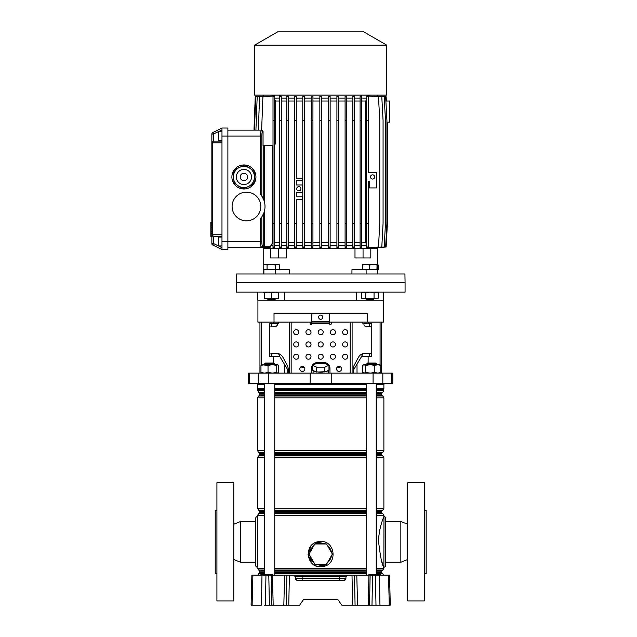 <?xml version="1.0" encoding="UTF-8"?>
<svg xmlns="http://www.w3.org/2000/svg" width="637" height="637" viewBox="0 0 637 637"><rect width="100%" height="100%" fill="white"/><g stroke="black" fill="none" stroke-linecap="round" stroke-linejoin="round"><path stroke-width="0.96" d="M272.939 575.195L268.543 574.773L272.588 574.781L272.246 574.351L268.089 574.351L268.79 575.195L354.467 575.195L355.08 605.15L352.619 605.15L352.006 575.195M376.085 574.351L375.949 574.351A0.422 0.422 0 0 0 375.527 574.773L375.527 574.773A0.422 0.422 0 0 1 375.105 575.195A0.422 0.422 0 0 0 375.527 574.781L376.881 575.195M272.429 575.195L273.185 605.15L299.597 605.15L303.443 599.664L337.944 599.664L341.79 605.15L369.524 605.15L370.137 575.195L372.589 575.195L371.984 605.15L369.524 605.15M289.381 575.195L288.768 605.15L286.308 605.15L286.921 575.195M273.185 605.15L269.403 605.15L268.79 575.195L265.955 575.195L265.406 605.15L269.403 605.15M265.406 605.15L264.411 605.15M252.109 605.15L251.089 605.15L251.87 575.195L252.889 575.195L252.109 605.15L261.441 605.15L261.99 575.195L265.955 575.195M389.279 605.15L388.498 575.195L389.518 575.195L390.298 605.15L371.984 605.15M375.981 605.15L375.432 575.195L372.589 575.195M375.432 575.195L379.397 575.195L379.947 605.15L376.977 605.15M388.498 575.195L379.397 575.195M252.889 575.195L261.99 575.195M295.425 576.843L293.737 575.195L302.129 575.195L302.129 576.843L295.425 576.843L295.472 578.619A1.688 1.688 0 0 0 297.161 580.259L295.472 578.619L302.129 578.619L302.129 576.843L339.258 576.843L339.258 578.619L345.915 578.619L344.227 580.259L297.161 580.259A1.688 1.688 0 0 1 295.472 578.619M345.963 576.843L339.258 576.843L339.258 575.195L347.651 575.195L345.963 576.843L345.915 578.619A1.688 1.688 0 0 1 344.227 580.259M370.137 575.195L354.467 575.195M337.944 599.664L303.443 599.664M368.353 575.195A0.422 0.422 0 0 0 368.775 574.781L368.775 574.773A0.422 0.422 0 0 1 369.197 574.351L375.949 574.351A0.422 0.422 0 0 0 375.527 574.773L374.691 574.773L375.527 574.781A0.422 0.422 0 0 1 375.105 575.195M380.926 575.195L376.188 574.351L380.265 574.351L380.584 574.773L375.527 574.773M267.532 574.781L267.532 574.773A0.422 0.422 0 0 1 267.11 575.195A0.422 0.422 0 0 0 267.532 574.781L266.696 574.773L267.532 574.781A0.422 0.422 0 0 1 267.954 574.351A0.422 0.422 0 0 0 267.532 574.773M260.358 575.195A0.422 0.422 0 0 0 260.78 574.781L260.78 574.773A0.422 0.422 0 0 1 261.202 574.351L267.954 574.351M216.914 573.507L215.226 573.507L215.226 510.229L216.914 510.229M233.795 600.93L216.914 600.93L216.914 482.814L233.795 482.814L233.795 600.93M257.412 567.185A1.688 1.688 0 0 1 255.732 565.497L255.732 518.247A1.688 1.688 0 0 1 257.412 516.559L257.499 567.185M255.732 562.248L240.539 562.248L240.539 521.496L255.732 521.496M233.795 524.219L240.539 521.496M233.795 559.525L240.539 562.248M264.626 515.532L257.499 515.532L257.412 516.559M424.473 573.507L426.161 573.507L426.161 510.229L424.473 510.229M407.592 600.93L407.592 482.814L424.473 482.814L424.473 600.93L407.592 600.93M383.976 567.185A1.688 1.688 0 0 0 385.656 565.497L385.656 518.247A1.688 1.688 0 0 0 383.976 516.559L383.888 567.185C382.184 565.688 380.424 557.256 378.593 541.872C378.529 528.2 384.079 516.336 383.888 516.559L383.976 516.559M385.656 562.248L400.848 562.248L400.848 521.496L385.656 521.496M407.592 524.219L400.848 521.496M407.592 559.525L400.848 562.248M316.7 543.982A10.885 10.885 0 0 1 324.687 543.982M324.687 564.231A10.885 10.885 0 0 1 316.7 564.231M313.922 562.63A10.885 10.885 0 0 1 309.932 555.711M309.932 552.502A10.885 10.885 0 0 1 313.922 545.583M318.022 566.476L320.69 566.763C306.015 567.575 303.531 544.006 318.038 541.729L320.69 541.45L318.038 541.729L318.245 542.374L315.076 543.982M314.678 544.277L309.773 552.773M309.773 555.44L314.678 563.936M315.076 564.231L323.158 565.831L326.311 564.231M320.69 541.45C335.373 540.63 337.841 564.199 323.365 566.476L320.69 566.763M317.664 541.816L315.689 542.485M313.93 543.409L311.684 545.216M310.816 546.196L308.053 554.763L311.684 562.989M313.922 564.796L315.673 565.72M315.984 565.847L316.525 566.054M327.466 545.583A10.885 10.885 0 0 1 331.455 552.502M331.455 555.711A10.885 10.885 0 0 1 327.466 562.63M381.3 559.764L383.888 568.212L376.762 568.212M326.709 563.936L331.614 555.44M331.614 552.773L326.709 544.277M326.311 543.982L318.245 542.374M326.542 543.982L314.845 543.982L309.001 554.102L314.845 564.231L326.542 564.231L332.387 554.102L326.542 543.982M328.151 370.543A7.596 1.967 180 0 1 325.658 371.666L328.971 370.177L328.971 365.288L324.83 363.432L316.549 363.432L312.417 365.288L312.417 370.177L315.729 371.666A7.596 1.967 180 0 1 313.237 370.543M323.19 372.032A7.596 1.967 180 0 1 320.69 372.143A7.596 1.967 180 0 1 318.197 372.032L325.658 371.666M381.444 322.083L381.444 373.131M257.412 383.251L257.412 384.517L264.626 384.517M274.746 384.517L366.641 384.517M376.762 384.517L383.976 384.517L383.976 383.251M249.664 373.131L392.83 373.131L392.83 383.251L248.557 383.251L248.557 373.131L249.664 373.131L249.664 383.251M257.834 292.136L257.834 300.146L284.763 300.146L284.763 292.136M356.624 292.136L356.624 300.146L372.271 300.146L372.271 299.302M257.921 300.146L257.921 322.083L274.021 322.083L274.021 313.651L367.366 313.651L367.366 322.083L383.466 322.083L383.466 300.146M368.122 322.083L368.122 323.771L371.761 323.771L371.761 356.68L361.498 356.68L362.883 353.639M353.646 373.131L353.646 369.755L361.498 356.68M357.023 364.133L357.023 373.131M273.265 322.083L273.265 323.771L269.626 323.771L269.626 356.68L279.89 356.68L284.365 364.133L284.365 373.131M270.852 353.304L276.323 353.304A8.44 7.795 90 0 1 283.075 357.524A8.44 7.795 90 0 0 278.504 353.639L279.89 356.68M278.504 322.083L278.504 323.771L273.265 323.771M284.365 364.133L287.741 369.755L287.741 373.131M274.021 322.083L311.835 322.083M329.552 322.083L367.366 322.083M368.122 323.771L362.883 323.771L362.883 322.083M271.76 323.771L271.76 326.725M271.76 353.304L271.76 356.68M369.627 323.771L369.627 326.725M369.627 353.304L369.627 356.68M315.729 371.666L318.197 372.032M312.417 365.288L316.549 367.143L324.83 367.143L324.83 372.032M316.549 367.143L316.549 372.032M324.83 367.143L328.971 365.288M337.156 367.223L339.68 367.223L339.68 366.458M301.707 366.458L301.707 367.223L304.231 367.223M311.549 367.223L312.417 367.223M328.971 367.223L329.839 367.223A5.908 5.908 0 0 1 329.974 368.489L329.974 373.131L329.974 368.489A5.908 5.908 0 0 0 324.066 362.58L317.322 362.58A5.908 5.908 0 0 0 311.413 368.489L311.413 373.131M380.353 292.136L405.068 292.136L405.068 282.43L236.319 282.43L405.068 282.43L404.917 273.998L236.47 273.998L236.319 292.136L380.353 292.136M269.117 299.302L269.117 300.146L383.554 300.146L383.554 292.136M264.626 363.846L265.47 363.002L273.902 363.002L274.746 363.846L264.626 363.846L264.626 364.69M367.485 363.002L375.918 363.002L376.762 363.846L366.641 363.846L367.485 363.002M261.799 373.131L260.971 372.414L264.506 373.131L268.034 372.414L272.389 373.131L276.745 372.414L277.573 373.131L278.393 372.414L278.393 365.407L277.7 364.69L273.552 364.69M277.573 364.69L276.745 365.407L272.389 364.69L264.506 364.69L260.971 365.407L261.799 364.69M261.536 364.77L268.034 365.407L268.034 372.414M272.389 364.69L268.034 365.407M276.745 365.407L276.745 372.414M260.971 365.407L260.971 372.414M368.433 364.69L364.157 364.69L362.596 365.407L362.596 372.414L364.157 373.131L365.718 372.414L370.272 373.131L374.827 372.414L377.821 373.131L380.807 372.414L379.716 373.131M370.272 364.69L377.821 364.69L374.827 365.407L370.272 364.69L365.718 365.407L363.687 364.69L362.596 365.407M380.807 365.407L379.716 364.69L377.821 364.69L380.807 365.407L380.807 372.414M362.596 372.414L363.687 373.131M365.718 365.407L365.718 372.414M374.827 365.407L374.827 372.414M318.588 317.194A2.11 2.11 0 0 0 320.69 319.304A2.11 2.11 0 0 0 322.8 317.194A2.11 2.11 0 0 0 320.69 315.084A2.11 2.11 0 0 0 318.588 317.194M342.626 332.211A2.532 2.532 0 0 0 345.158 334.743A2.532 2.532 0 0 0 347.691 332.211A2.532 2.532 0 0 0 345.158 329.679A2.532 2.532 0 0 0 342.626 332.211M330.396 332.211A2.532 2.532 0 0 0 332.928 334.743A2.532 2.532 0 0 0 335.46 332.211A2.532 2.532 0 0 0 332.928 329.679A2.532 2.532 0 0 0 330.396 332.211M318.166 332.211A2.532 2.532 0 0 0 320.69 334.743A2.532 2.532 0 0 0 323.222 332.211A2.532 2.532 0 0 0 320.69 329.679A2.532 2.532 0 0 0 318.166 332.211M305.927 332.211A2.532 2.532 0 0 0 308.459 334.743A2.532 2.532 0 0 0 310.991 332.211A2.532 2.532 0 0 0 308.459 329.679A2.532 2.532 0 0 0 305.927 332.211M293.697 332.211A2.532 2.532 0 0 0 296.229 334.743A2.532 2.532 0 0 0 298.761 332.211A2.532 2.532 0 0 0 296.229 329.679A2.532 2.532 0 0 0 293.697 332.211M342.626 344.442A2.532 2.532 0 0 0 345.158 346.974A2.532 2.532 0 0 0 347.691 344.442A2.532 2.532 0 0 0 345.158 341.91A2.532 2.532 0 0 0 342.626 344.442M330.396 344.442A2.532 2.532 0 0 0 332.928 346.974A2.532 2.532 0 0 0 335.46 344.442A2.532 2.532 0 0 0 332.928 341.91A2.532 2.532 0 0 0 330.396 344.442M318.166 344.442A2.532 2.532 0 0 0 320.69 346.974A2.532 2.532 0 0 0 323.222 344.442A2.532 2.532 0 0 0 320.69 341.91A2.532 2.532 0 0 0 318.166 344.442M305.927 344.442A2.532 2.532 0 0 0 308.459 346.974A2.532 2.532 0 0 0 310.991 344.442A2.532 2.532 0 0 0 308.459 341.91A2.532 2.532 0 0 0 305.927 344.442M293.697 344.442A2.532 2.532 0 0 0 296.229 346.974A2.532 2.532 0 0 0 298.761 344.442A2.532 2.532 0 0 0 296.229 341.91A2.532 2.532 0 0 0 293.697 344.442M342.626 356.68A2.532 2.532 0 0 0 345.158 359.212A2.532 2.532 0 0 0 347.691 356.68A2.532 2.532 0 0 0 345.158 354.148A2.532 2.532 0 0 0 342.626 356.68M330.396 356.68A2.532 2.532 0 0 0 332.928 359.212A2.532 2.532 0 0 0 335.46 356.68A2.532 2.532 0 0 0 332.928 354.148A2.532 2.532 0 0 0 330.396 356.68M318.166 356.68A2.532 2.532 0 0 0 320.69 359.212A2.532 2.532 0 0 0 323.222 356.68A2.532 2.532 0 0 0 320.69 354.148A2.532 2.532 0 0 0 318.166 356.68M305.927 356.68A2.532 2.532 0 0 0 308.459 359.212A2.532 2.532 0 0 0 310.991 356.68A2.532 2.532 0 0 0 308.459 354.148A2.532 2.532 0 0 0 305.927 356.68M293.697 356.68A2.532 2.532 0 0 0 296.229 359.212A2.532 2.532 0 0 0 298.761 356.68A2.532 2.532 0 0 0 296.229 354.148A2.532 2.532 0 0 0 293.697 356.68M336.511 368.911A2.532 2.532 0 0 0 339.043 371.443A2.532 2.532 0 0 0 341.575 368.911A2.532 2.532 0 0 0 339.043 366.379A2.532 2.532 0 0 0 336.511 368.911M299.812 368.911A2.532 2.532 0 0 0 302.344 371.443A2.532 2.532 0 0 0 304.876 368.911A2.532 2.532 0 0 0 302.344 366.379A2.532 2.532 0 0 0 299.812 368.911M288.235 369.468L288.235 373.131L288.235 369.468A8.44 7.795 90 0 0 287.191 365.248L283.075 357.524L287.191 365.248A8.44 7.795 90 0 1 288.235 369.468L288.235 369.468M277.429 323.771L277.429 325.037L275.869 326.725L270.852 326.725M309.303 322.083A0.844 0.844 0 0 1 310.147 322.927L310.147 323.771A0.844 0.844 0 0 0 310.991 324.615A0.844 0.844 0 0 0 311.835 323.771L311.835 314.495A0.844 0.844 0 0 1 312.679 313.651M332.084 322.083A0.844 0.844 0 0 0 331.24 322.927L331.24 323.771A0.844 0.844 0 0 1 330.396 324.615A0.844 0.844 0 0 1 329.552 323.771L311.835 323.771M370.535 353.304L365.065 353.304A8.44 7.795 -90 0 0 358.312 357.524L354.196 365.248A8.44 7.795 -90 0 0 353.153 369.468L353.153 373.131M363.958 323.771L363.958 325.037L365.519 326.725L370.535 326.725M311.835 322.927L329.552 322.927L329.552 314.495A0.844 0.844 0 0 0 328.708 313.651M329.552 322.927L329.552 323.771M377.645 273.998L377.645 248.685L370.806 248.685L377.645 248.685L377.645 247.658M263.742 264.697L263.742 248.685L270.582 248.685L270.582 257.961L286.395 257.961L286.395 248.685L354.992 248.685L354.992 257.961L363.05 257.961L363.05 248.685L370.806 248.685L370.806 257.961L363.05 257.961M263.742 273.998L263.742 269.777M275.343 265.016L271.203 264.379L278.648 264.379L279.747 265.016L277.549 264.379L275.343 265.016L275.343 269.777L289.445 269.777L289.445 273.998M351.942 273.998L351.942 269.777L377.502 269.777L377.502 273.998M264.586 210.449L264.586 246.153L270.749 246.153L270.072 247.419L263.742 247.419L263.742 248.685L363.05 248.685M263.885 273.998L263.885 269.777L275.272 269.777L275.272 273.998M278.337 257.961L278.337 248.685M386.922 122.129L389.709 122.129L389.709 101.036L385.879 101.036M377.637 247.618L386.141 246.997L387.407 223.372L387.407 122.129M376.937 247.562L385.656 246.997L386.922 223.372L386.922 120.441L385.656 96.816L376.937 96.251M375.074 247.522L384.199 246.997L385.465 223.372L385.465 120.441L384.199 96.816L375.074 96.291M372.032 247.498L381.802 246.997L383.068 223.372L383.068 120.441L381.802 96.816L372.032 96.314M367.684 247.841L366.673 247.761L366.673 246.997L368.361 246.997L368.361 247.841L367.684 247.841M366.673 245.731L361.784 245.731M361.784 223.372L360.096 223.372L360.096 247.658L361.784 247.745L361.784 96.068L360.096 96.155L360.096 96.816L361.784 96.816M360.096 245.731L354.554 245.731M354.554 223.372L352.866 223.372L352.866 247.594L354.554 247.658L354.554 96.155L352.866 96.219L352.866 96.816L354.554 96.816M352.866 245.731L346.783 245.731M345.095 96.816L345.095 247.554L346.783 247.594L346.783 96.211L345.095 96.259L345.095 96.816L346.783 96.816M345.095 245.731L338.597 245.731M336.909 96.816L336.909 247.53L338.597 247.554L338.597 96.251L336.909 96.283L336.909 96.816L338.597 96.816M336.909 245.731L330.133 245.731M328.445 96.816L328.445 247.514L330.133 247.53L330.133 96.283L328.445 96.291L328.445 96.816L330.133 96.816M328.445 245.731L321.534 245.731M319.846 247.522L321.534 247.522L319.854 247.522L319.846 246.997L321.534 246.997L321.534 247.522M319.846 245.731L312.934 245.731M311.246 96.816L311.246 247.53L312.934 247.514L312.934 96.291L311.246 96.283L311.246 96.816L312.934 96.816M311.246 245.731L304.47 245.731M302.782 96.816L302.782 247.554L304.47 247.53L304.47 96.283L302.782 96.251L302.782 96.816L304.47 96.816M302.782 245.731L296.285 245.731M296.285 247.554L294.597 247.594L294.597 246.997L296.285 246.997L296.285 247.554M294.597 245.731L288.513 245.731M286.825 96.816L286.825 247.658L288.513 247.594L288.513 96.219L286.825 96.155L286.825 96.816L288.513 96.816M286.825 245.731L281.275 245.731M281.275 223.372L279.587 223.372L279.587 247.745L281.275 247.658L281.275 96.155L279.587 96.06L279.587 96.816L281.275 96.816M279.587 245.731L274.698 245.731M274.698 247.761L273.01 247.841L273.01 246.997L274.698 246.997L274.698 247.761M273.01 245.731L270.749 245.731L272.684 242.777L272.684 145.746M270.749 246.153L270.749 245.731M263.742 95.128L263.75 96.187M377.645 95.128L377.645 96.155M319.854 96.291L321.542 96.291L319.846 96.291L319.846 96.816L321.534 96.816L321.534 96.291M264.451 96.251L255.732 96.816L254.466 130.139M266.314 96.291L257.189 96.816L255.923 130.139L258.319 130.139L259.585 96.816L269.355 96.314M273.01 246.997L273.01 95.972L274.698 96.052L274.698 246.997M279.587 98.082L274.698 98.082M286.825 98.082L281.275 98.082M294.597 98.082L288.513 98.082M294.597 246.997L294.597 96.211L296.285 96.259L296.285 178.233L302.193 178.233L302.193 180.765L296.285 180.765L296.285 184.985L302.193 184.985L302.193 192.573L296.285 192.573L296.285 196.793L302.193 196.793L302.193 199.325L296.285 199.325L296.285 246.997M302.782 98.082L296.285 98.082M311.246 98.082L304.47 98.082M319.846 98.082L312.934 98.082M328.445 98.082L321.534 98.082M336.909 98.082L330.133 98.082M345.095 98.082L338.597 98.082M352.866 98.082L346.783 98.082M360.096 98.082L354.554 98.082M366.673 98.082L361.784 98.082M366.673 246.997L366.673 96.052L367.684 95.972L368.361 95.972L368.361 172.738L376.801 172.738L376.801 187.923L369.205 187.923L369.205 181.171L368.361 181.171L368.361 246.997M386.364 101.036L386.141 96.816L377.637 96.187M386.755 95.128L254.633 95.128L254.633 45.147L386.755 45.147L386.755 95.128M386.755 45.147L363.719 31.85L277.668 31.85L254.633 45.147M260.764 245.325L261.393 247.419C260.899 247.045 260.621 245.07 260.573 241.511L260.573 218.539A18.561 18.561 0 0 0 260.573 194.452L260.573 136.047C260.621 132.488 260.899 130.521 261.393 130.139L227.887 130.139M261.759 130.139L262.635 131.405A1.266 1.25 -90 0 0 261.393 130.139L258.319 130.139M286.825 101.036L281.275 101.036M286.825 242.777L281.275 242.777M294.597 101.036L288.513 101.036M294.597 242.777L288.513 242.777M279.587 101.036L275.678 101.036L274.698 99.627M274.698 144.05L275.678 144.05L275.678 101.036M279.587 242.777L274.698 242.777M302.782 101.036L296.285 101.036M311.246 101.036L304.47 101.036M302.782 242.777L296.285 242.777M311.246 242.777L304.47 242.777M319.846 101.036L312.934 101.036M319.846 242.777L312.934 242.777M328.445 101.036L321.534 101.036M328.445 242.777L321.534 242.777M336.909 101.036L330.133 101.036M336.909 242.777L330.133 242.777M345.095 101.036L338.597 101.036M345.095 242.777L338.597 242.777M360.096 101.036L354.554 101.036M366.673 99.643L365.71 101.036L361.784 101.036M352.866 101.036L346.783 101.036M360.096 242.777L354.554 242.777M365.71 101.036L365.71 242.777L366.673 244.162M365.71 242.777L361.784 242.777M352.866 242.777L346.783 242.777M262.635 131.405C262.141 131.7 261.871 133.252 261.815 136.047L261.815 196.092L263.75 199.787L263.75 145.746M263.049 131.405L263.049 145.746L273.01 145.746M262.635 246.153L263.75 246.153L263.75 213.212L261.815 216.906L261.815 241.511C261.871 244.313 262.141 245.858 262.635 246.153A1.266 1.25 90 0 1 261.393 247.419L227.887 247.419M372.581 174.849A2.11 2.11 0 0 0 370.471 176.951A2.11 2.11 0 0 0 372.581 179.061A2.11 2.11 0 0 0 374.691 176.951A2.11 2.11 0 0 0 372.581 174.849M366.673 223.372L368.361 223.372M366.673 120.441L368.361 120.441M366.673 96.816L368.361 96.816M261.393 130.139L260.764 132.233M243.915 164.943A12.023 12.023 0 0 0 231.892 176.967A12.023 12.023 0 0 0 243.915 188.99A12.023 12.023 0 0 0 255.939 176.967A12.023 12.023 0 0 0 243.915 164.943M246.447 192.151A14.34 14.34 0 0 0 232.107 206.499A14.34 14.34 0 0 0 246.447 220.84A14.34 14.34 0 0 0 260.788 206.499A14.34 14.34 0 0 0 246.447 192.151M270.072 247.419L261.393 247.419M261.815 136.047L227.887 136.047L227.887 128.029L221.979 128.029L212.806 132.512L221.979 128.029L221.979 136.047L227.887 136.047L227.887 249.529L221.979 249.529L212.806 245.054L213.546 243.533L221.979 247.65M221.979 249.529L221.979 136.047M221.979 237.083L218.602 237.083L218.602 245.938L221.979 245.938M221.979 236.446L213.546 236.446A1.688 0.741 -90 0 1 212.806 234.758L221.979 234.758M298.817 186.673A2.11 2.11 0 0 0 296.707 188.783A2.11 2.11 0 0 0 298.817 190.893A2.11 2.11 0 0 0 300.927 188.783A2.11 2.11 0 0 0 298.817 186.673M294.597 120.441L296.285 120.441M294.597 223.372L296.285 223.372M294.597 96.816L296.285 96.816M221.979 140.474L218.602 140.474L218.602 131.62L221.979 131.62M221.979 141.111L213.546 141.111L221.979 141.111M211.858 233.476L210.839 233.476L210.839 236.423L211.858 236.423L211.858 234.758L213.546 236.446L213.546 243.533L211.858 243.533A1.688 1.688 0 0 0 212.806 245.054A1.688 1.688 0 0 1 211.858 243.533L211.858 134.025A1.688 1.688 0 0 1 212.806 132.512A1.688 1.688 0 0 0 211.858 134.025L213.546 134.025L212.806 132.512M213.546 141.111L211.858 142.799A1.688 1.688 0 0 1 213.546 141.111A1.688 1.688 0 0 0 211.858 142.799L212.806 142.799A1.688 0.741 -90 0 1 213.546 141.111L213.546 134.025L221.979 129.908M211.858 234.758A1.688 1.688 0 0 0 213.546 236.446A1.688 1.688 0 0 1 211.858 234.758L212.806 234.758L212.806 142.799L221.979 142.799M273.01 223.372L274.698 223.372M273.01 120.441L274.698 120.441M273.01 96.816L274.698 96.816M261.632 130.139L262.898 96.816L273.01 96.028M345.095 120.441L346.783 120.441M345.095 223.372L346.783 223.372M345.095 246.997L346.783 246.997M352.866 246.997L354.554 246.997M352.866 223.372L352.866 120.441L354.554 120.441M352.866 120.441L352.866 96.816M360.096 246.997L361.784 246.997M360.096 223.372L360.096 120.441L361.784 120.441M360.096 120.441L360.096 96.816M368.361 247.785L378.489 246.997L379.756 223.372L379.756 120.441L378.489 96.816L368.361 96.028M336.909 223.372L338.597 223.372M336.909 120.441L338.597 120.441M336.909 246.997L338.597 246.997M328.445 223.372L330.133 223.372M328.445 120.441L330.133 120.441M328.445 246.997L330.133 246.997M319.846 96.816L319.846 246.997M319.846 223.372L321.534 223.372L321.534 96.816M321.534 223.372L321.534 246.997M319.846 120.441L321.534 120.441M311.246 223.372L312.934 223.372M311.246 120.441L312.934 120.441M311.246 246.997L312.934 246.997M302.782 223.372L304.47 223.372M302.782 120.441L304.47 120.441M302.782 246.997L304.47 246.997M279.587 246.997L281.275 246.997M279.587 223.372L279.587 120.441L281.275 120.441M279.587 120.441L279.587 96.816M286.825 223.372L288.513 223.372M286.825 120.441L288.513 120.441M286.825 246.997L288.513 246.997M253.98 130.139L255.246 96.816L263.75 96.155M210.839 233.636L211.858 233.636M211.858 233.484L210.839 233.484L210.839 224.24L211.858 224.24M210.839 233.261L211.858 233.261M210.839 231.47L211.858 231.47M211.858 223.937L210.839 223.937L210.839 222.488L211.858 222.488M260.573 218.539L260.955 218.077M250.038 168.383L254.267 171.393A11.753 11.753 0 0 1 254.911 172.81L254.418 177.978A10.55 10.55 0 0 1 252.507 183.09A10.55 10.55 0 0 0 250.038 168.383A10.55 10.55 0 0 0 235.332 170.843A10.55 10.55 0 0 1 250.038 168.383A10.55 10.55 0 0 1 252.507 183.09A10.55 10.55 0 0 1 237.792 185.558A10.55 10.55 0 0 1 239.544 167.372L244.266 165.214A11.753 11.753 0 0 1 245.81 165.365L250.038 168.383A10.55 10.55 0 0 0 239.544 167.372L234.814 169.53A11.753 11.753 0 0 0 233.914 170.788L233.421 175.955A10.55 10.55 0 0 0 248.295 186.561L243.565 188.719A11.753 11.753 0 0 1 242.02 188.568L233.564 182.54A11.753 11.753 0 0 1 232.919 181.131L233.421 175.955M248.295 186.561L253.016 184.411A11.753 11.753 0 0 0 253.916 183.145L254.418 177.978M246.941 179.124A3.711 3.711 0 0 0 246.073 173.949A3.711 3.711 0 0 0 240.89 174.817A3.711 3.711 0 0 0 241.757 179.992A3.711 3.711 0 0 0 246.941 179.124M275.606 298.88L275.184 299.302L267.763 299.302L267.341 298.88M267.07 265.016L265.135 264.379L271.203 264.379L267.07 265.016L267.07 269.777L263.2 269.777L263.2 265.016L265.135 264.379L263.2 265.016M279.747 265.016L279.747 269.777L275.343 269.777M267.89 298.88L271.473 298.243L275.065 298.88L264.307 298.88L264.307 298.243L267.89 298.88M275.057 298.88L278.648 298.88L278.648 298.243L275.057 298.88M278.648 292.136L278.648 292.773L275.057 292.136L271.473 292.773L267.89 292.136L264.307 292.773L264.307 292.136M271.473 292.773L271.473 298.243M264.307 292.773L264.307 298.243M278.648 292.773L278.648 298.243M377.645 264.697L378.187 265.016L378.187 269.777L377.645 269.777M378.187 265.016L377.645 264.753M374.046 298.88L373.624 299.302L366.203 299.302L365.781 298.88M377.231 265.016L377.231 269.777M376.921 265.016L373.258 264.379L377.08 264.379L376.921 269.777L369.603 269.777L369.603 265.016L366.092 264.379L362.588 265.016L362.588 269.777M362.588 265.016L362.748 264.379L362.588 265.016M362.74 264.379L373.258 264.379L369.603 265.016M264.307 292.279L263.192 292.773M362.74 292.136L361.633 292.773L361.633 298.243L363.703 298.88L361.633 298.243M377.08 292.136L378.195 292.773L376.125 292.136L374.054 292.773L369.914 292.136L365.773 292.773L363.703 292.136L361.633 292.773M377.08 298.88L376.125 298.88L378.195 298.243L377.08 298.88M376.125 298.88L363.703 298.88L365.773 298.243L369.914 298.88L374.054 298.243L376.125 298.88M378.195 292.773L378.195 298.243M374.054 292.773L374.054 298.243M365.773 292.773L365.773 298.243M271.251 575.195L271.864 605.15M284.588 575.195L283.831 605.15M356.8 575.195L357.556 605.15M368.958 575.195L368.202 605.15M302.129 580.259L302.129 578.619L339.258 578.619L339.258 580.259M374.691 574.351L374.691 574.773L369.627 574.773L374.691 574.781L374.691 575.195M369.627 575.195L368.775 574.773L369.627 574.351M266.696 574.351L266.696 574.773L261.632 574.773L266.696 574.781L266.696 575.195M261.632 575.195L260.78 574.773L261.632 574.351M323.158 565.831L323.365 566.476M274.746 572.464L366.641 572.464M376.762 572.464L381.69 572.464L382.112 573.196L376.762 573.196M366.641 573.196L274.746 573.196M274.746 570.457L366.641 570.457M376.762 570.457L382.112 570.457L381.69 571.182L376.762 571.182M366.641 571.182L274.746 571.182M274.746 512.562L366.641 512.562M376.762 512.562L381.69 512.562L382.112 513.287L376.762 513.287M366.641 513.287L274.746 513.287M274.746 510.548L366.641 510.548M376.762 510.548L382.112 510.548L381.69 511.28L376.762 511.28M366.641 511.28L274.746 511.28M274.746 452.756L366.641 452.756M376.762 452.756L382.112 452.756L381.69 453.488L376.762 453.488M366.641 453.488L274.746 453.488M274.746 454.762L366.641 454.762M376.762 454.762L381.69 454.762L382.112 455.495L376.762 455.495M366.641 455.495L274.746 455.495M274.746 392.854L366.641 392.854M376.762 392.854L382.112 392.854L381.69 393.586L376.762 393.586M366.641 393.586L274.746 393.586M274.746 394.86L366.641 394.86M376.762 394.86L381.69 394.86L382.112 395.593L376.762 395.593M366.641 395.593L274.746 395.593M274.746 389.287L366.641 389.287M376.762 389.287L383.713 389.287L376.762 389.454M366.641 389.454L274.746 389.454M257.714 575.315L258.765 573.483L264.626 573.483M274.746 573.483L366.641 573.483M366.641 570.043L274.746 570.043M264.626 570.043L258.558 570.043L257.499 568.212L264.626 568.212M274.746 568.212L366.641 568.212M366.641 392.559L274.746 392.559M264.626 392.559L258.765 392.559L257.714 390.736L264.626 390.736M274.746 390.736L366.641 390.736M366.641 397.83L274.746 397.83M264.626 397.83L257.499 397.83L258.558 396.007L264.626 396.007M274.746 396.007L366.641 396.007M366.641 452.342L274.746 452.342M264.626 452.342L258.558 452.342L257.499 450.518L264.626 450.518M274.746 450.518L366.641 450.518M366.641 457.74L274.746 457.74M264.626 457.74L257.499 457.74L258.558 455.909L264.626 455.909M274.746 455.909L366.641 455.909M366.641 515.532L274.746 515.532M257.499 515.532L258.558 513.701L264.626 513.701M274.746 513.701L366.641 513.701M366.641 510.133L274.746 510.133M264.626 510.133L258.558 510.133L257.499 508.31L264.626 508.31M274.746 508.31L366.641 508.31M257.499 384.517L257.499 388.443L264.626 388.443M274.746 388.443L366.641 388.443M257.499 388.443L257.674 389.287L264.626 389.287M264.626 573.196L258.765 573.483M264.626 571.182L259.697 571.182L259.697 572.464L264.626 572.464M258.558 570.043L264.626 570.457M264.626 513.287L258.558 513.701M264.626 511.28L259.697 511.28L259.697 512.562L264.626 512.562M258.558 510.133L264.626 510.548M264.626 455.495L258.558 455.909M264.626 453.488L259.697 453.488L259.697 454.762L264.626 454.762M258.558 452.342L264.626 452.756M264.626 395.593L258.558 396.007M264.626 393.586L259.697 393.586L259.697 394.86L264.626 394.86M258.765 392.559L264.626 392.854M264.626 389.454L257.714 389.454L257.714 390.736M376.762 390.736L383.673 390.736L383.673 389.454M382.112 392.854L376.762 392.559M376.762 396.007L382.829 396.007L382.112 395.593M376.762 450.518L383.888 450.518L383.888 397.83L376.762 397.83M382.112 452.756L382.829 452.342L376.762 452.342M376.762 455.909L382.829 455.909L382.112 455.495M376.762 508.31L383.888 508.31L383.888 457.74L376.762 457.74M382.112 510.548L382.829 510.133L376.762 510.133M376.762 513.701L382.829 513.701L382.112 513.287M383.888 516.559L383.888 515.532L376.762 515.532M382.112 570.457L382.829 570.043L376.762 570.043M376.762 573.483L382.112 573.196M376.762 388.443L383.888 388.443L383.713 389.287M368.122 356.68L368.122 363.002M273.265 356.68L273.265 363.002M391.723 373.131L391.723 383.251M258.558 373.131L258.558 383.251M268.304 373.131L268.304 383.251M310.171 373.131L310.171 383.251M331.216 373.131L331.216 383.251M373.083 373.131L373.083 383.251M382.829 373.131L382.829 383.251M261.313 322.083L261.313 364.953M380.074 322.083L380.074 364.897M289.286 373.131L289.286 322.083M291.157 322.083L291.157 373.131M350.231 373.131L350.231 322.083M352.102 322.083L352.102 373.131M311.835 321.414L329.552 321.414M366.116 269.777L366.116 273.998M264.586 145.746L264.586 202.55M262.508 247.419A1.266 1.25 90 0 0 263.75 246.153L264.586 246.153L264.586 247.419M261.815 241.511L221.979 241.511M210.839 227.592L211.858 227.592M210.839 224.996L211.858 224.996L210.839 224.996M237.736 172.563A7.596 7.596 0 0 0 239.504 183.153A7.596 7.596 0 0 0 250.102 181.378A7.596 7.596 0 0 0 248.326 170.788A7.596 7.596 0 0 0 237.736 172.563M381.109 575.195L380.265 574.351M273.114 575.195L272.27 574.351M257.499 457.74L257.499 508.31M257.499 397.83L257.499 450.518M381.69 393.586L381.69 394.86M381.69 453.488L381.69 454.762M381.69 511.28L381.69 512.562M381.69 571.182L381.69 572.464M383.888 384.517L383.888 388.443M382.829 510.133L383.888 508.31M383.888 515.532L382.829 513.701M383.888 457.74L382.829 455.909M382.829 452.342L383.888 450.518M383.888 397.83L382.829 396.007M382.622 392.559L383.673 390.736M382.829 570.043L383.888 568.212M383.673 575.315L382.622 573.483M259.697 394.86L259.275 395.593M259.275 392.854L259.697 393.586M259.697 454.762L259.275 455.495M259.275 452.756L259.697 453.488M259.275 510.548L259.697 511.28M259.697 512.562L259.275 513.287M259.275 570.457L259.697 571.182M259.697 572.464L259.275 573.196M328.286 373.131L328.286 370.487M259.944 322.083L259.944 373.131M313.101 373.131L313.101 370.487M274.746 575.195L274.746 383.251M274.746 364.69L274.746 363.846M264.626 574.351L264.626 383.251M366.641 575.195L366.641 383.251M366.641 364.69L366.641 363.846M376.762 574.351L376.762 383.251M376.762 364.69L376.762 363.846M210.839 222.186L211.858 222.186M210.839 233.556L211.858 233.556"/></g></svg>
